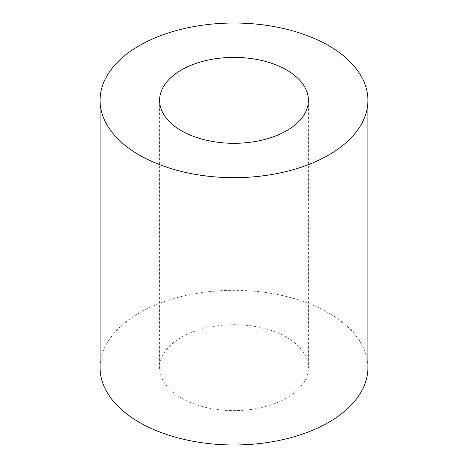 <?xml version="1.0" encoding="UTF-8"?>
<svg xmlns="http://www.w3.org/2000/svg" width="468" height="468" viewBox="0 0 468 468"><rect width="100%" height="100%" fill="white"/><g stroke="black" fill="none" stroke-linecap="round" stroke-linejoin="round"><path stroke-width="0.35" stroke-dasharray="2.34 1.75" d="M286.609 337.276A74.406 42.957 0 0 0 205.528 327.963A74.406 42.957 0 0 0 159.594 367.649A74.406 42.957 0 0 0 181.391 398.028A74.406 42.957 0 0 0 262.472 407.335A74.406 42.957 0 0 0 308.406 367.649A74.406 42.957 0 0 0 286.609 337.276M367.924 367.649A133.924 77.319 0 0 0 328.7 312.975A133.924 77.319 0 0 0 182.748 296.215A133.924 77.319 0 0 0 100.076 367.649M159.594 100.351L159.594 367.649M308.406 100.351L308.406 367.649"/><path stroke-width="0.7" d="M286.609 69.972A74.406 42.957 0 0 0 205.528 60.664A74.406 42.957 0 0 0 159.594 100.351A74.406 42.957 0 0 0 181.391 130.724A74.406 42.957 0 0 0 262.472 140.037A74.406 42.957 0 0 0 308.406 100.351A74.406 42.957 0 0 0 286.609 69.972M139.3 155.025A133.924 77.319 0 0 0 285.252 171.785A133.924 77.319 0 0 0 367.924 100.351A133.924 77.319 0 0 0 328.7 45.677A133.924 77.319 0 0 0 182.748 28.911A133.924 77.319 0 0 0 100.076 100.351A133.924 77.319 0 0 0 139.3 155.025M100.076 100.351L100.076 367.649A133.924 77.319 0 0 0 139.3 422.323A133.924 77.319 0 0 0 285.252 439.089A133.924 77.319 0 0 0 367.924 367.649L367.924 100.351"/></g></svg>
